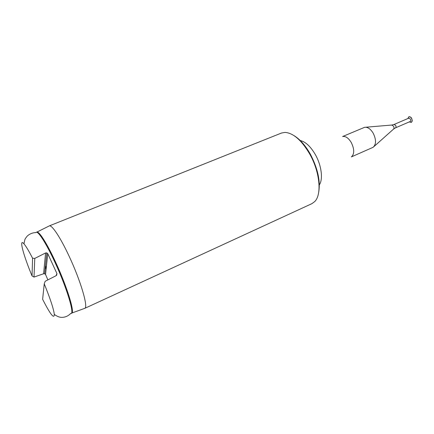 <?xml version="1.0" encoding="UTF-8"?>
<svg xmlns="http://www.w3.org/2000/svg" width="434" height="434" viewBox="0 0 434 434"><rect width="100%" height="100%" fill="white"/><g stroke="black" fill="none" stroke-linecap="round" stroke-linejoin="round"><path stroke-width="0.65" d="M294.073 135.663C299.965 139.249 305.384 145.417 310.348 154.157C317.883 168.658 320.639 181.515 318.616 192.729M84.711 308.379L311.824 203.692L314.704 201.593C321.963 194.692 319.929 171.978 309.762 154.103C301.565 140.209 293.292 132.978 284.948 132.403L281.444 133.054L49.357 225.87C51.955 224.817 60.445 237.539 69.06 256.093C80.643 280.646 88.438 307.288 84.82 308.319L84.44 308.455M351.383 156.896L373.148 147.283C376.3 144.305 376.3 139.58 373.148 133.102C370.452 128.806 367.587 126.88 364.565 127.33L342.616 136.52M394.05 124.471L395.662 125.388C396.22 126.56 396.166 127.379 395.504 127.851L410.195 121.509C410.873 121.032 410.938 120.218 410.385 119.062L408.757 118.167L394.05 124.471L391.967 125.019M409.284 121.905L411.215 122.41C412.36 121.612 412.463 120.24 411.535 118.303C410.683 117.012 409.777 116.513 408.806 116.806L407.846 118.558M411.28 122.383L412.289 120.75L411.66 118.243L410.748 117.169L408.871 116.784M351.464 156.82C354.535 153.924 354.459 149.144 351.252 142.482C348.513 138.045 345.67 136.054 342.73 136.509M300.257 140.529C305.579 141.788 310.625 146.508 315.399 154.694C321.534 165.495 323.227 179.285 319.337 184.889M23.962 243.832C25.964 246.132 28.828 250.923 32.561 258.197L32.045 275.943C23.279 254.899 18.673 237.653 23.962 243.832L24.836 239.72C25.487 238.564 24.581 239.416 27.233 236.091C29.675 233.855 32.555 232.689 35.876 232.586C37.411 229.7 45.885 242.563 54.966 262.331C66.993 288.127 75.044 315.192 70.671 313.484C68.892 315.382 66.733 316.598 64.189 317.135C62.035 317.449 59.23 318.008 54.31 314.4C53.653 308.97 50.295 298.782 44.246 283.836L45.179 281.259L56.057 275.726L56.935 273.577L47.767 253.678L45.543 274.483L47.811 279.718M54.31 314.4C54.185 319.37 50.29 314.335 42.624 299.286L44.246 283.836M45.543 274.483L44.664 273.686L43.601 273.751L34.004 277.076L32.045 275.943M32.561 258.197L34.763 258.431L45.581 252.962L46.769 252.897L47.767 253.678M34.763 258.431L34.004 277.076M36.76 232.174L36.955 232.098C39.19 231.224 47.203 243.859 55.585 262.087C66.831 286.207 74.876 312.176 71.762 313.039L71.577 313.131M46.259 267.811L45.461 265.825M374.075 146.459L393.481 129.153C394.164 128.507 394.18 127.531 393.535 126.213L391.712 125.046L365.808 127.227M46.118 269.102L45.326 267.143M56.935 273.577L56.637 275.319M45.581 252.962L43.601 273.751M84.82 308.319L71.539 313.147M49.357 225.87L36.565 232.255M46.769 252.897L44.664 273.686M395.504 127.851L393.671 128.985"/></g></svg>
